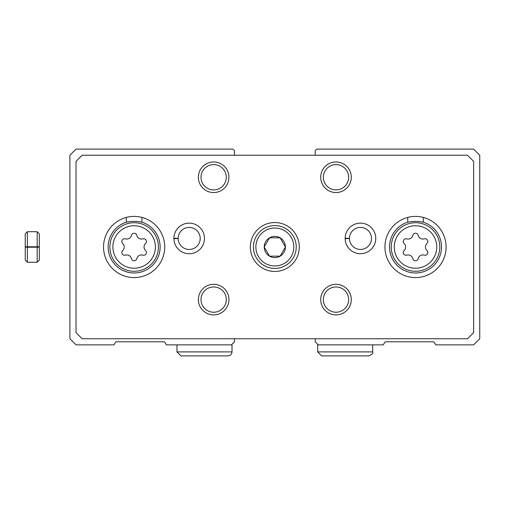 <?xml version="1.0" encoding="UTF-8"?>
<svg xmlns="http://www.w3.org/2000/svg" width="505" height="505" viewBox="0 0 505 505"><rect width="100%" height="100%" fill="white"/><g stroke="black" fill="none" stroke-linecap="round" stroke-linejoin="round"><path stroke-width="0.76" d="M234.453 155.237L234.453 151.569A2.449 2.449 0 0 0 232.01 149.12L76.021 149.12L69.905 155.237L69.905 338.754L76.021 344.871L113.947 344.871L115.361 342.422A1.225 1.225 0 0 1 116.421 341.809L163.898 341.809A1.225 1.225 0 0 1 164.958 342.422L166.372 344.871L231.397 344.871L234.453 341.809L234.453 338.754M315.202 338.754L315.202 341.809L318.257 344.871L383.282 344.871L384.696 342.422A1.225 1.225 0 0 1 385.757 341.809L433.233 341.809A1.225 1.225 0 0 1 434.294 342.422L435.708 344.871L473.633 344.871L479.75 338.754L479.75 155.237L473.633 149.12L317.645 149.12A2.449 2.449 0 0 0 315.202 151.569L315.202 155.237M269.531 256.168A10.592 10.592 0 0 0 285.42 246.995A10.592 10.592 0 0 0 280.123 237.817L269.531 237.817A10.592 10.592 0 0 0 269.531 256.168L280.123 256.168L285.42 246.995L280.123 237.817A10.592 10.592 0 0 0 269.531 237.817L264.235 246.995L269.531 256.168L280.123 256.168L285.42 246.995L280.123 237.817L269.531 237.817L264.235 246.995L269.531 256.168M404.095 250.499A2.752 2.752 0 0 0 406.771 255.139A4.816 4.816 0 0 1 412.844 258.642A2.752 2.752 0 0 0 418.197 258.642A4.816 4.816 0 0 1 424.269 255.139A2.752 2.752 0 0 0 426.946 250.499A4.816 4.816 0 0 1 426.946 243.492A2.752 2.752 0 0 0 424.269 238.852A4.816 4.816 0 0 1 418.197 235.349A2.752 2.752 0 0 0 412.844 235.349A4.816 4.816 0 0 1 406.771 238.852A2.752 2.752 0 0 0 404.095 243.492A4.816 4.816 0 0 1 404.095 250.499M122.709 250.499A2.752 2.752 0 0 0 125.385 255.139A4.816 4.816 0 0 1 131.458 258.642A2.752 2.752 0 0 0 136.811 258.642A4.816 4.816 0 0 1 142.883 255.139A2.752 2.752 0 0 0 145.56 250.499A4.816 4.816 0 0 1 145.56 243.492A2.752 2.752 0 0 0 142.883 238.852A4.816 4.816 0 0 1 136.811 235.349A2.752 2.752 0 0 0 131.458 235.349A4.816 4.816 0 0 1 125.385 238.852A2.752 2.752 0 0 0 122.709 243.492A4.816 4.816 0 0 1 122.709 250.499M141.937 217.421L141.937 222.194C136.722 221.121 131.521 221.121 126.332 222.194A25.995 25.995 0 0 0 113.057 262.209A25.995 25.995 0 0 0 155.212 262.209A25.995 25.995 0 0 0 141.937 222.194M126.332 217.421L126.332 222.194M423.323 217.421L423.323 222.194C418.108 221.121 412.907 221.121 407.718 222.194A25.995 25.995 0 0 0 394.443 262.209A25.995 25.995 0 0 0 436.598 262.209A25.995 25.995 0 0 0 423.323 222.194M407.718 217.421L407.718 222.194M76.021 161.354L76.021 332.631L82.138 338.754L467.516 338.754L473.633 332.631L473.633 161.354L467.516 155.237L82.138 155.237L76.021 161.354M274.827 222.528A24.467 24.467 0 0 0 253.636 259.229A24.467 24.467 0 0 0 296.018 259.229A24.467 24.467 0 0 0 274.827 222.528M164.718 246.995A30.584 30.584 0 0 0 118.839 220.508A30.584 30.584 0 0 0 118.839 273.483A30.584 30.584 0 0 0 164.718 246.995M446.104 246.995A30.584 30.584 0 0 0 400.225 220.508A30.584 30.584 0 0 0 400.225 273.483A30.584 30.584 0 0 0 446.104 246.995M173.897 238.221A15.295 15.295 0 0 0 173.897 238.644L178.177 238.493A11.009 11.009 0 0 0 194.709 247.955A11.009 11.009 0 0 0 194.709 228.904A11.009 11.009 0 0 0 178.177 238.373L173.897 238.221A15.295 15.295 0 0 1 196.893 225.224A15.295 15.295 0 0 1 196.893 251.641A15.295 15.295 0 0 1 173.897 238.644A15.295 15.295 0 0 0 196.893 251.641A15.295 15.295 0 0 0 196.893 225.224A15.295 15.295 0 0 0 173.897 238.221M345.174 238.221A15.295 15.295 0 0 0 345.174 238.644L349.454 238.493A11.009 11.009 0 0 0 365.992 247.955A11.009 11.009 0 0 0 365.992 228.904A11.009 11.009 0 0 0 349.454 238.373L345.174 238.221A15.295 15.295 0 0 1 368.177 225.224A15.295 15.295 0 0 1 368.177 251.641A15.295 15.295 0 0 1 345.174 238.644A15.295 15.295 0 0 0 368.177 251.641A15.295 15.295 0 0 0 368.177 225.224A15.295 15.295 0 0 0 345.174 238.221M351.291 177.261A15.295 15.295 0 0 0 328.351 164.018A15.295 15.295 0 0 0 328.351 190.505A15.295 15.295 0 0 0 351.291 177.261M228.948 177.261A15.295 15.295 0 0 0 206.008 164.018A15.295 15.295 0 0 0 206.008 190.505A15.295 15.295 0 0 0 228.948 177.261M351.291 299.604A15.295 15.295 0 0 0 328.351 286.36A15.295 15.295 0 0 0 328.351 312.848A15.295 15.295 0 0 0 351.291 299.604M228.948 299.604A15.295 15.295 0 0 0 206.008 286.36A15.295 15.295 0 0 0 206.008 312.848A15.295 15.295 0 0 0 228.948 299.604M226.303 299.604A12.644 12.644 0 0 0 207.334 288.652A12.644 12.644 0 0 0 207.334 310.55A12.644 12.644 0 0 0 226.303 299.604M348.639 299.604A12.644 12.644 0 0 0 329.677 288.652A12.644 12.644 0 0 0 329.677 310.55A12.644 12.644 0 0 0 348.639 299.604M226.303 177.261A12.644 12.644 0 0 0 207.334 166.309A12.644 12.644 0 0 0 207.334 188.207A12.644 12.644 0 0 0 226.303 177.261M348.639 177.261A12.644 12.644 0 0 0 329.677 166.309A12.644 12.644 0 0 0 329.677 188.207A12.644 12.644 0 0 0 348.639 177.261M274.827 225.583A21.412 21.412 0 0 0 256.287 257.702A21.412 21.412 0 0 0 293.367 257.702A21.412 21.412 0 0 0 274.827 225.583A21.412 21.412 0 0 0 256.287 257.702A21.412 21.412 0 0 0 293.367 257.702A21.412 21.412 0 0 0 274.827 225.583M349.454 238.373A11.009 11.009 0 0 1 365.992 228.904A11.009 11.009 0 0 1 365.992 247.955A11.009 11.009 0 0 1 349.454 238.493L345.174 238.644M178.177 238.373A11.009 11.009 0 0 1 194.709 228.904A11.009 11.009 0 0 1 194.709 247.955A11.009 11.009 0 0 1 178.177 238.493L173.897 238.644M317.651 344.258L317.651 351.903L321.622 355.88L368.726 355.88C371.951 354.611 373.277 353.285 372.703 351.903L317.651 351.903L317.651 344.258M176.958 344.871L176.958 351.903L180.929 355.88L228.033 355.88C230.444 355.64 231.77 354.321 232.01 351.903L176.958 351.903L176.958 344.871M27.39 231.7L37.181 231.7L37.181 246.781C39.92 246.831 39.92 246.882 37.181 246.932C39.92 246.882 39.92 246.831 37.181 246.781L27.39 246.781L27.39 231.7L25.25 233.84L25.25 260.144L27.39 262.284L27.39 247.204C24.65 247.153 24.65 247.103 27.39 247.059L37.181 247.059C39.92 247.103 39.92 247.153 37.181 247.204L27.39 247.204C24.65 247.153 24.65 247.103 27.39 247.059L27.39 246.932C24.65 246.882 24.65 246.831 27.39 246.781C24.65 246.831 24.65 246.882 27.39 246.932L37.181 247.059C39.92 247.103 39.92 247.153 37.181 247.204L37.181 262.284L27.39 262.284L25.25 260.144M436.762 246.995A21.242 21.242 0 0 0 404.903 228.601A21.242 21.242 0 0 0 404.903 265.39A21.242 21.242 0 0 0 436.762 246.995M155.376 246.995A21.242 21.242 0 0 0 123.51 228.601A21.242 21.242 0 0 0 123.51 265.39A21.242 21.242 0 0 0 155.376 246.995M439.811 246.995A24.29 24.29 0 0 0 408.229 223.829A24.29 24.29 0 0 0 417.982 271.16A24.29 24.29 0 0 0 439.811 246.995M158.425 246.995A24.29 24.29 0 0 0 126.843 223.829A24.29 24.29 0 0 0 136.596 271.16A24.29 24.29 0 0 0 158.425 246.995M274.827 228.033A18.963 18.963 0 0 0 258.402 256.477A18.963 18.963 0 0 0 291.252 256.477A18.963 18.963 0 0 0 274.827 228.033M372.703 344.871L372.703 351.903M232.01 344.258L232.01 351.903M37.181 231.7L39.321 233.84L39.321 246.869M37.181 262.284L39.321 260.144L39.321 233.84M39.321 246.857L39.321 260.144M25.25 247.128L25.25 233.84"/></g></svg>
